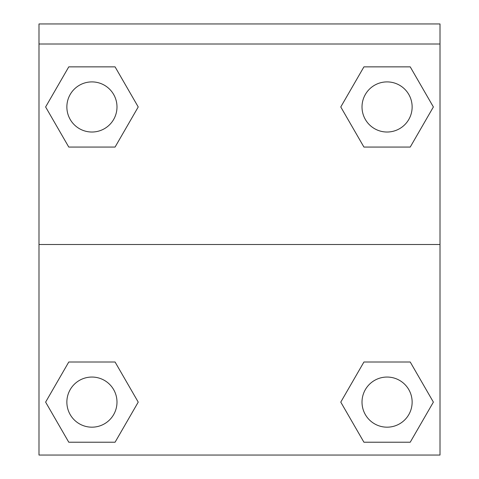<?xml version="1.0" encoding="UTF-8"?>
<svg xmlns="http://www.w3.org/2000/svg" width="479" height="479" viewBox="0 0 479 479"><rect width="100%" height="100%" fill="white"/><g stroke="black" fill="none" stroke-linecap="round" stroke-linejoin="round"><path stroke-width="0.72" d="M344.814 395.115L363.926 362.01L378.428 362.01L363.926 362.01L340.773 402.115L363.926 362.01L410.228 362.01L363.926 362.01L410.228 362.01L433.381 402.115L410.228 442.219L433.381 402.115M68.772 362.01L115.074 362.01L68.772 362.01L45.619 402.115L68.772 362.01L115.074 362.01L138.227 402.115L115.074 442.219L68.772 442.219L115.074 442.219L68.772 442.219L45.619 402.115M134.186 113.96L115.074 147.065L100.572 147.065L115.074 147.065L138.227 106.961L115.074 147.065L68.772 147.065L115.074 147.065L68.772 147.065L45.619 106.961L68.772 66.862L45.619 106.961M410.228 147.065L363.926 147.065L410.228 147.065L433.381 106.961L410.228 147.065L363.926 147.065L340.773 106.961L363.926 66.862L340.773 106.961M440.009 44.002L440.009 23.95L38.991 23.95L38.991 44.002L440.009 44.002L440.009 455.05L38.991 455.05L38.991 44.002M410.228 442.219L363.926 442.219L410.228 442.219L363.926 442.219L340.773 402.115M38.991 244.512L440.009 244.512M363.926 66.862L410.228 66.862L363.926 66.862L410.228 66.862L433.381 106.961M68.772 66.862L115.074 66.862L68.772 66.862L115.074 66.862L138.227 106.961M412.138 402.115A25.064 25.064 0 0 0 374.542 380.41A25.064 25.064 0 0 0 374.542 423.819A25.064 25.064 0 0 0 412.138 402.115M116.99 402.115A25.064 25.064 0 0 0 79.394 380.41A25.064 25.064 0 0 0 79.394 423.819A25.064 25.064 0 0 0 116.99 402.115M412.138 106.961A25.064 25.064 0 0 0 374.542 85.256A25.064 25.064 0 0 0 374.542 128.665A25.064 25.064 0 0 0 412.138 106.961M116.99 106.961A25.064 25.064 0 0 0 79.394 85.256A25.064 25.064 0 0 0 79.394 128.665A25.064 25.064 0 0 0 116.99 106.961M363.926 362.01L378.428 362.01M100.572 362.01L115.074 362.01M378.428 147.065L363.926 147.065M115.074 147.065L100.572 147.065"/></g></svg>
